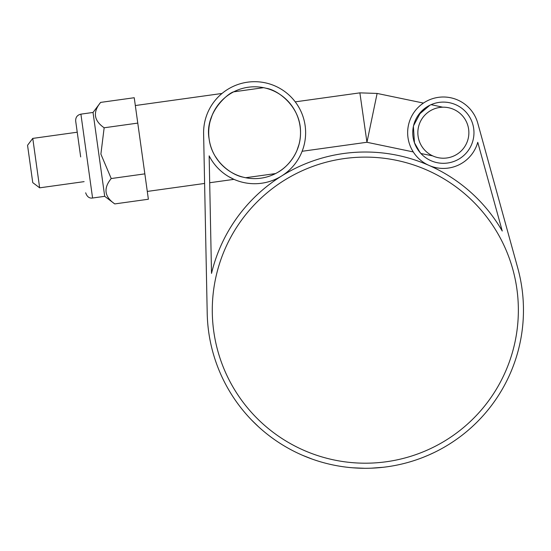 <?xml version="1.0" encoding="UTF-8"?>
<svg xmlns="http://www.w3.org/2000/svg" width="551" height="551" viewBox="0 0 551 551"><rect width="100%" height="100%" fill="white"/><g stroke="black" fill="none" stroke-linecap="round" stroke-linejoin="round"><path stroke-width="0.83" d="M281.609 175.989A51.016 51.016 0 0 1 209.153 155.857L211.515 273.392A158.144 158.144 0 0 1 281.609 175.989M428.981 165.396A158.144 158.144 0 0 1 502.25 231.034L477.758 142.296A35.712 35.712 0 0 1 428.981 165.396A35.712 35.712 0 0 1 420.007 105.696A35.712 35.712 0 0 1 477.779 123.204L517.768 268.082A158.144 158.144 0 0 1 388.124 466.642A158.144 158.144 0 0 1 207.21 313.333L203.608 133.728A51.016 51.016 0 0 1 278.909 87.85A51.016 51.016 0 0 1 281.616 175.989A158.144 158.144 0 0 1 428.981 165.396M473.97 132.708A30.608 30.608 0 0 1 428.058 159.211A30.608 30.608 0 0 1 428.058 106.198A30.608 30.608 0 0 1 473.97 132.708M266.126 88.263C277.745 89.785 301.073 106.742 300.522 132.708A45.912 45.912 0 0 1 231.654 172.47A45.912 45.912 0 0 1 231.654 92.947A45.912 45.912 0 0 1 300.522 132.708C300.681 153.481 286.444 167.752 277.828 172.311M518.36 310.158A153.04 153.04 0 0 1 288.8 442.694A153.04 153.04 0 0 1 288.8 177.622A153.04 153.04 0 0 1 518.36 310.158M243.094 177.153C232.556 175.287 212.073 162.29 209.139 139.038C204.111 112.246 229.126 92.52 233.686 91.838L263.578 87.678M421.274 104.642L423.437 103.071L421.274 104.642M411.914 149.624L413.264 151.924L366.952 142.289L377.118 93.436L359.879 92.857L366.952 142.289M413.574 125.656L420.874 111.943L429.876 105.227L418.367 115.035M416.804 147.916L420.916 153.522L432.652 155.857M420.034 152.524L414.455 142.778L413.395 126.468M203.725 139.789L203.608 133.728M431.089 104.662L442.777 107.204M296.528 103.636L295.24 101.859L359.879 92.857M302.878 149.218L302.12 151.284L302.878 149.218M468.867 132.708A25.504 25.504 0 0 1 430.607 154.797A25.504 25.504 0 0 1 430.607 110.613A25.504 25.504 0 0 1 468.867 132.708M476.739 422.383L473.743 425.282M463.928 433.789L462.95 434.567M462.475 434.939L462.048 435.262M462.007 435.304L461.414 435.758M468.116 430.331L467.765 430.627M362.909 468.281L362.227 468.267M364.79 468.295L352.578 467.785M357.124 468.088L357.744 468.116M257.2 425.565L256.704 425.096M258.584 426.839L251.6 420.048M253.054 421.529L253.488 421.963M312.265 459.128L302.651 455.346M381.547 467.462L380.872 467.53M383.42 467.262L371.236 468.185M375.782 467.951L376.402 467.909M436.84 451.2L436.454 451.393M429.808 454.554L429.36 454.747M434.002 452.605L428.23 455.243M423.719 457.123L420.702 458.287M428.974 454.926L423.209 457.323M137.771 123.1L134.237 97.727L100.619 102.403C92.637 112.142 93.815 120.6 104.153 127.784L137.771 123.1L144.844 173.861L148.377 199.242L114.753 203.918C104.414 196.735 103.237 188.277 111.219 178.545L144.844 173.861M80.673 156.925L75.68 121.048L80.673 156.925M104.153 127.784L100.888 154.108L111.219 178.545M104.704 196.328L92.582 198.016L80.901 114.147L93.029 112.452L104.704 196.328L114.753 203.918M32.75 138.384L27.55 145.285L32.75 182.615L39.651 187.829L32.771 138.404L77.236 132.212M220.737 94.558L222.012 93.463L220.737 94.558M209.153 155.857L209.69 182.739L233.975 179.357L228.617 176.602M211.446 148.364L211.859 149.452M215.055 156.016L218.74 161.36M296.941 150.471L299.028 144.328M300.309 137.137L300.405 135.98M218.43 160.968L216.653 158.53M297.767 117.046L297.361 115.958M294.165 109.394L290.48 104.049M212.273 114.939L210.193 121.089M208.912 128.273L208.815 129.437M290.79 104.442L292.567 106.887M423.437 103.071L377.118 93.436M366.759 142.282L302.12 151.284M93.029 112.452L100.619 102.403M80.901 114.147C77.271 115.014 75.528 117.315 75.68 121.048M92.582 198.016C91.376 198.174 87.65 198.67 85.674 192.795M84.117 181.637L39.651 187.829M147.289 191.431L204.607 183.449M135.326 105.537L222.012 93.463M245.643 177.732L275.534 173.572"/></g></svg>
